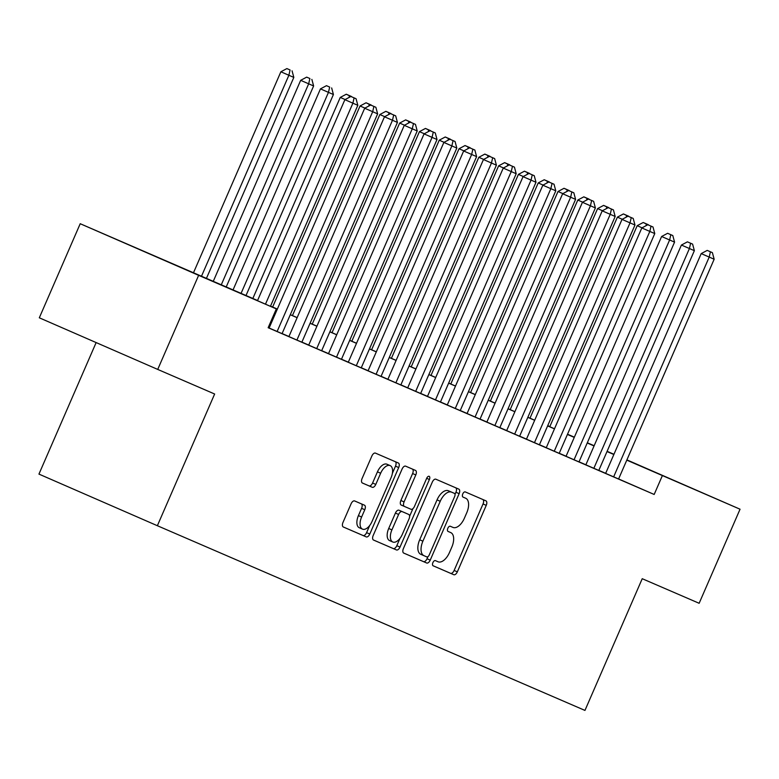 <?xml version="1.0" encoding="UTF-8"?>
<svg xmlns="http://www.w3.org/2000/svg" width="779" height="779" viewBox="0 0 779 779"><rect width="100%" height="100%" fill="white"/><g stroke="black" fill="none" stroke-linecap="round" stroke-linejoin="round"><path stroke-width="1.17" d="M432.9 562.613A2.824 1.48 113.6 0 0 433.134 565.788L453.777 574.707A4.031 2.113 113.6 0 0 457.331 571.854L486.242 505.367A4.031 2.113 113.6 0 0 485.901 500.829L465.258 491.909A2.824 1.48 113.6 0 0 462.775 493.905A2.824 1.48 113.6 0 0 463.008 497.08L465.676 498.239A12.892 6.777 113.6 0 0 465.676 498.239A12.892 6.777 113.6 0 1 466.757 512.748L464.352 518.288A12.892 6.777 113.6 0 1 452.988 527.422L450.32 526.263A2.824 1.48 113.6 0 0 447.837 528.259A2.824 1.48 113.6 0 0 448.071 531.434L450.739 532.593A12.892 6.777 113.6 0 0 450.739 532.593A12.892 6.777 113.6 0 1 451.82 547.092L449.415 552.632A12.892 6.777 113.6 0 1 438.051 561.776L435.383 560.617A2.824 1.48 113.6 0 0 432.9 562.613M140.201 249.767L194.516 273.41L140.201 249.767M630.143 461.402L684.459 485.044L630.143 461.402M354.64 500.946A4.031 2.113 113.6 0 0 351.086 503.809L342.974 522.456A4.031 2.113 113.6 0 0 343.315 526.994L366.247 536.897A4.031 2.113 113.6 0 0 369.791 534.043L398.702 467.546A4.031 2.113 113.6 0 0 398.371 463.018L375.439 453.115A4.031 2.113 113.6 0 0 371.885 455.968L362.089 478.501A4.031 2.113 113.6 0 0 362.43 483.029L372.245 487.274A4.031 2.113 113.6 0 0 375.79 484.421L380.649 473.243A10.779 5.657 113.6 0 1 390.152 465.608A10.779 5.657 113.6 0 1 391.048 477.731L372.011 521.511A10.779 5.657 113.6 0 1 362.508 529.136A10.779 5.657 113.6 0 1 361.612 517.013L364.786 509.719A4.031 2.113 113.6 0 0 364.455 505.191L354.64 500.946M626.91 459.892L740.05 509.213L699.143 603.287L642.227 578.709L584.961 710.419L157.368 525.718L214.644 394.008L157.728 369.421L198.635 275.338L80.218 223.719L257.557 300.519M740.05 509.213L626.793 460.146M257.528 300.587L228.325 287.977L276.341 308.903L268.151 327.716L654.175 494.461L662.354 475.648M276.341 308.903L198.635 275.338M403.405 548.562A4.031 2.113 113.6 0 0 403.746 553.09L426.678 563.003A4.031 2.113 113.6 0 0 430.222 560.14L459.133 493.652A4.031 2.113 113.6 0 0 458.802 489.124L435.87 479.212A4.031 2.113 113.6 0 0 432.316 482.074L403.405 548.562M373.384 539.964L396.462 549.945L373.531 540.042A4.031 2.113 113.6 0 1 373.19 535.514L402.1 469.016A4.031 2.113 113.6 0 1 405.655 466.163L415.47 470.399A4.031 2.113 113.6 0 0 415.47 470.399A4.031 2.113 113.6 0 1 415.801 474.937L404.077 501.9A4.031 2.113 113.6 0 0 404.408 506.438A4.031 2.113 113.6 0 0 404.418 506.438L410.923 509.252A4.031 2.113 113.6 0 0 414.477 506.389L426.678 478.316L429.404 479.494A2.824 1.48 113.6 0 0 429.171 476.32A2.824 1.48 113.6 0 0 426.678 478.316M429.404 479.494L400.007 547.092A4.031 2.113 113.6 0 1 396.462 549.945M610.181 475.365L622.061 480.497L618.594 478.988L714.158 259.232L701.207 253.603L605.643 473.389L602.177 471.879L610.181 475.365M598.798 470.448L694.362 250.672L681.411 245.054L585.847 464.839L582.38 463.33L598.808 470.438M570.588 458.266L582.468 463.398L579.011 461.889L674.565 242.123L661.614 236.504L566.051 456.29L562.584 454.78L570.588 458.266M550.792 449.717L562.672 454.848L559.215 453.339L654.769 233.573L641.818 227.945L546.254 447.74L542.788 446.231L550.792 449.717M526.458 439.171L542.875 446.299L539.419 444.79L634.973 225.024L622.022 219.396L526.458 439.19M519.612 436.25L615.176 216.474L602.225 210.846L506.662 430.631L503.205 429.132L519.622 436.24M499.816 427.7L595.38 207.925L582.429 202.297L486.865 422.082L483.408 420.572L499.826 427.69M467.069 413.522L483.486 420.641L480.03 419.131L575.584 199.375L562.633 193.747L467.069 413.532M451.81 406.959L463.69 412.091L460.233 410.582L555.787 190.816L542.836 185.198L447.273 404.983L443.816 403.473L451.81 406.959M440.437 402.042L535.991 182.267L523.04 176.648L427.476 396.433L424.019 394.924L440.437 402.032M407.69 387.864L424.097 394.992L420.641 393.483L516.195 173.717L503.244 168.089L407.68 387.884M392.431 381.311L404.301 386.442L400.844 384.933L496.398 165.167L483.447 159.539L387.884 379.334L384.427 377.825L392.431 381.311M372.635 372.761L384.514 377.893L381.048 376.384L476.602 156.618L463.661 150.99L368.087 370.775L364.63 369.275L372.635 372.761M352.838 364.212L364.718 369.334L361.252 367.834L456.815 148.068L443.864 142.44L348.291 362.225L344.834 360.716L352.838 364.212M341.455 359.294L437.019 139.519L424.068 133.891L328.495 353.676L325.038 352.166L341.455 359.275M308.708 345.116L325.125 352.235L321.659 350.725L417.223 130.96L404.272 125.341L308.698 345.126M293.449 338.553L305.329 343.685L301.872 342.176L397.426 122.41L384.475 116.792L288.912 336.577L285.445 335.067L293.449 338.553M282.066 333.636L377.63 113.861L364.679 108.232L269.115 328.027L268.2 327.618L282.076 333.626M654.175 494.461L618.614 478.958M605.673 473.32L598.837 470.37M585.876 464.771L579.04 461.82M566.08 456.221L559.244 453.271M546.283 447.672L539.448 444.721M526.487 439.122L519.651 436.162M506.691 430.563L499.855 427.613M486.894 422.014L480.059 419.063M467.098 413.464L460.262 410.514M447.302 404.914L440.466 401.964M427.505 396.365L420.67 393.414M407.709 387.815L400.873 384.865M387.913 379.266L381.077 376.306M368.116 370.707L361.29 367.756M348.32 362.157L341.494 359.207M328.524 353.608L321.698 350.657M308.737 345.058L301.901 342.108M288.941 336.509L282.105 333.558M269.144 327.959L268.219 327.56M96.138 342.575L38.95 474.099L157.368 525.718M157.728 369.421L39.31 317.803L80.218 223.719M547.734 425.665L549.847 426.58L547.725 425.675M567.531 434.215L574.357 437.165M587.317 442.764L594.153 445.724M607.114 451.323L613.949 454.274M591.943 444.955L587.259 442.91L591.943 444.955M574.318 437.272L567.492 434.293M270.517 306.118L277.353 309.068M290.314 314.667L297.15 317.618M310.11 323.217L316.946 326.167M329.906 331.766L336.742 334.717M349.703 340.316L356.539 343.266M369.499 348.865L376.335 351.816M389.296 357.415L396.131 360.375M409.092 365.974L415.928 368.925M428.888 374.524L435.724 377.474M448.685 383.073L455.52 386.024M468.481 391.623L475.317 394.573M488.277 400.172L495.103 403.123M508.074 408.722L514.9 411.672M527.87 417.271L534.696 420.232M547.656 425.831L554.492 428.781M567.453 434.38L574.289 437.331M613.852 454.508L607.016 451.557M594.056 445.958L587.22 442.998M574.259 437.409L567.424 434.448M554.463 428.849L547.627 425.899M534.667 420.3L527.831 417.349M514.87 411.75L508.035 408.8M495.074 403.201L488.238 400.25M475.278 394.651L468.442 391.701M455.481 386.102L448.646 383.151M435.685 377.552L428.859 374.592M415.889 368.993L409.063 366.042M396.092 360.443L389.266 357.493M376.306 351.894L369.47 348.943M356.509 343.344L349.674 340.394M336.713 334.795L329.877 331.844M316.917 326.245L310.081 323.295M297.12 317.696L290.285 314.735M277.324 309.136L270.488 306.186M433.017 565.729L450.583 573.315A4.031 2.113 113.6 0 0 454.128 570.462L483.038 503.964A4.031 2.113 113.6 0 0 482.844 499.505M455.024 494.353L455.929 492.26A4.031 2.113 113.6 0 0 455.734 487.8M403.6 553.022L423.474 561.601A4.031 2.113 113.6 0 0 427.019 558.747L427.924 556.673M426.785 556.907A2.824 1.48 113.6 0 0 429.268 554.901L454.644 496.544A2.824 1.48 113.6 0 0 454.41 493.37L451.596 492.153A12.892 6.777 113.6 0 0 440.232 501.286L422.89 541.181A12.892 6.777 113.6 0 0 423.961 555.68A12.892 6.777 113.6 0 0 423.971 555.69L426.785 556.907M451.216 491.977L451.216 491.977A2.824 1.48 113.6 0 0 451.207 491.977L454.41 493.37L451.216 491.977M423.942 555.68L420.767 554.288A12.892 6.777 113.6 0 0 420.767 554.288A12.892 6.777 113.6 0 1 419.686 539.789L437.038 499.894A12.892 6.777 113.6 0 1 448.392 490.76L451.207 491.977M401.214 505.035L404.408 506.438L401.214 505.035A4.031 2.113 113.6 0 1 400.873 500.507L412.607 473.544A4.031 2.113 113.6 0 0 412.412 469.085M412.928 508.629L409.588 516.302M400.007 538.328L396.803 545.699L400.007 547.092M391.915 529.886A10.779 5.657 113.6 0 0 392.801 542.009A10.779 5.657 113.6 0 0 402.305 534.375L409.014 518.95A4.031 2.113 113.6 0 0 408.683 514.422A4.031 2.113 113.6 0 0 408.673 514.422L402.168 511.608A4.031 2.113 113.6 0 0 398.614 514.461L391.915 529.886L388.711 528.483A10.779 5.657 113.6 0 0 389.607 540.607L392.801 542.009M405.479 513.03A4.031 2.113 113.6 0 0 405.479 513.02L398.965 510.216A4.031 2.113 113.6 0 0 395.42 513.069L398.614 514.461M388.711 528.483L395.42 513.069M393.259 548.552A4.031 2.113 113.6 0 0 396.803 545.699M362.508 529.136L359.304 527.743A10.779 5.657 113.6 0 1 358.418 515.62L361.592 508.327A4.031 2.113 113.6 0 0 361.398 503.867M390.152 465.608L386.949 464.216A10.779 5.657 113.6 0 0 377.445 471.85L380.649 473.243M362.284 482.961L369.042 485.882A4.031 2.113 113.6 0 0 372.586 483.019L377.445 471.85M392.373 473.359L395.498 466.154A4.031 2.113 113.6 0 0 395.313 461.694M343.169 526.916L363.043 535.504A4.031 2.113 113.6 0 0 366.588 532.641L369.713 525.465M642.062 227.819L637.193 225.696L549.779 426.736M648.381 224.742L643.201 222.492L648.459 225.014M645.986 225.725L646.404 223.894M637.193 225.696L643.201 222.492M613.648 476.865L709.202 257.089L710.419 251.792L712.395 252.649L707.215 250.4L710.419 251.792M707.215 250.4L701.207 253.603M714.158 259.232L712.395 252.649M622.265 219.269L617.396 217.146L529.983 418.187M628.595 216.192L623.414 213.943L628.663 216.465M626.189 217.175L626.608 215.335M617.396 217.146L623.414 213.943M602.469 210.72L597.6 208.597L510.187 409.637M608.798 207.642L603.618 205.393L608.866 207.915M606.393 208.626L606.812 206.786M597.6 208.597L603.618 205.393M582.673 202.17L577.804 200.047L490.39 401.088M589.002 199.093L583.822 196.844L589.07 199.366M586.597 200.076L587.015 198.236M577.804 200.047L583.822 196.844M562.876 193.62L558.007 191.498L470.594 392.538M569.206 190.543L564.025 188.294L569.274 190.816M566.8 191.527L567.219 189.687M558.007 191.498L564.025 188.294M593.851 468.315L689.415 248.54L690.622 243.243L692.599 244.1L687.419 241.85L690.622 243.243M687.419 241.85L681.411 245.054M694.362 250.672L692.599 244.1M574.055 459.766L669.619 239.99L670.826 234.693L672.803 235.55L667.622 233.291L670.826 234.693M667.622 233.291L661.614 236.504M674.565 242.123L672.803 235.55M554.259 451.216L649.822 231.441L651.03 226.144L653.006 226.991L647.826 224.742L651.03 226.144M647.826 224.742L641.818 227.945M654.769 233.573L653.006 226.991M534.462 442.667L630.026 222.882L631.233 217.584L633.21 218.441L628.03 216.192L631.233 217.584M628.03 216.192L622.022 219.396M634.973 225.024L633.21 218.441M543.08 185.061L538.211 182.948L450.798 383.989M549.409 181.994L544.229 179.745L549.477 182.267M547.004 182.977L547.433 181.137M538.211 182.948L544.229 179.745M514.666 434.107L610.23 214.332L611.437 209.035L613.414 209.892L608.243 207.642L611.437 209.035M608.243 207.642L602.225 210.846M615.176 216.474L613.414 209.892M523.284 176.512L518.415 174.399L431.001 375.439M529.613 173.444L524.433 171.185L529.681 173.707M527.208 174.418L527.636 172.587M518.415 174.399L524.433 171.185M494.869 425.558L590.433 205.783L591.641 200.485L593.627 201.342L588.447 199.093L591.641 200.485M588.447 199.093L582.429 202.297M595.38 207.925L593.627 201.342M503.487 167.962L498.628 165.839L411.205 366.89M509.817 164.885L504.636 162.636L509.885 165.158M507.411 165.869L507.84 164.038M498.628 165.839L504.636 162.636M475.073 417.008L570.637 197.233L571.844 191.936L573.831 192.793L568.651 190.543L571.844 191.936M568.651 190.543L562.633 193.747M575.584 199.375L573.831 192.793M483.691 159.413L478.832 157.29L391.409 358.33M490.02 156.336L484.84 154.086L490.088 156.608M487.625 157.319L488.043 155.479M478.832 157.29L484.84 154.086M455.277 408.459L550.841 188.684L552.048 183.386L554.035 184.243L548.854 181.994L552.048 183.386M548.854 181.994L542.836 185.198M555.787 190.816L554.035 184.243M463.894 150.863L459.035 148.74L371.612 349.781M470.224 147.786L465.044 145.537L470.302 148.059M467.828 148.77L468.247 146.929M459.035 148.74L465.044 145.537M435.48 399.909L531.044 180.134L532.252 174.837L534.238 175.694L529.058 173.435L532.252 174.837M529.058 173.435L523.04 176.648M535.991 182.267L534.238 175.694M444.098 142.314L439.239 140.191L351.826 341.231M450.428 139.237L445.247 136.987L450.505 139.509M448.032 140.22L448.451 138.38M439.239 140.191L445.247 136.987M415.684 391.36L511.248 171.584L512.465 166.287L514.442 167.134L509.262 164.885L512.465 166.287M509.262 164.885L503.244 168.089M516.195 173.717L514.442 167.134M424.312 133.764L419.443 131.641L332.029 332.682M430.631 130.687L425.451 128.438L430.709 130.96M428.236 131.67L428.654 129.83M419.443 131.641L425.451 128.438M395.888 382.81L491.452 163.035L492.669 157.728L494.646 158.585L489.465 156.336L492.669 157.728M489.465 156.336L483.447 159.539M496.398 165.167L494.646 158.585M404.515 125.215L399.646 123.092L312.233 324.132M410.835 122.137L405.655 119.888L410.913 122.41M408.439 123.121L408.858 121.281M399.646 123.092L405.655 119.888M376.101 374.251L471.655 154.476L472.872 149.178L474.849 150.035L469.669 147.786L472.872 149.178M469.669 147.786L463.661 150.99M476.602 156.618L474.849 150.035M356.305 365.702L451.859 145.926L453.076 140.629L455.053 141.486L449.873 139.237L453.076 140.629M449.873 139.237L443.864 142.44M456.815 148.068L455.053 141.486M336.509 357.152L432.063 137.377L433.28 132.079L435.257 132.936L430.076 130.687L433.28 132.079M430.076 130.687L424.068 133.891M437.019 139.519L435.257 132.936M384.719 116.655L379.85 114.542L292.437 315.583M391.039 113.588L385.858 111.329L391.116 113.851M388.643 114.562L389.062 112.731M379.85 114.542L385.858 111.329M364.923 108.106L360.054 105.983L272.64 307.033M371.242 105.029L366.062 102.779L371.32 105.301M368.847 106.012L369.265 104.182M360.054 105.983L366.062 102.779M345.126 99.556L340.257 97.433L252.844 298.474M351.446 96.479L346.266 94.23L351.524 96.752M349.05 97.463L349.469 95.622M340.257 97.433L346.266 94.23M316.712 348.603L412.266 128.827L413.483 123.53L415.46 124.387L410.28 122.137L413.483 123.53M410.28 122.137L404.272 125.341M417.223 130.96L415.46 124.387M246.008 295.523L333.412 94.512L320.461 88.884L233.048 289.924M329.673 87.073L326.479 85.68L329.673 87.073L328.465 92.37L241.062 293.391M331.659 87.93L333.412 94.512M320.461 88.884L326.479 85.68M296.916 340.053L392.48 120.278L393.687 114.98L395.664 115.837L390.483 113.588L393.687 114.98M390.483 113.588L384.475 116.792M397.426 122.41L395.664 115.837M226.212 286.974L313.616 85.963L300.665 80.334L213.251 281.375M309.876 78.523L306.683 77.131L309.876 78.523L308.669 83.82L221.265 284.841M311.863 79.38L313.616 85.963M300.665 80.334L306.683 77.131M277.12 331.503L372.683 111.728L373.891 106.431L375.868 107.278L370.687 105.029L373.891 106.431M370.687 105.029L364.679 108.232M377.63 113.861L375.868 107.278M206.416 278.424L293.819 77.413L280.868 71.785L193.474 272.786M290.08 69.974L286.886 68.581L290.08 69.974L288.873 75.271L201.479 276.272M292.067 70.831L293.819 77.413M280.868 71.785L286.886 68.581M265.483 304.17L352.887 103.179L357.834 105.311L270.43 306.332M257.489 300.684L344.883 99.683L352.887 103.179L354.094 97.881L356.071 98.729L350.891 96.479L354.094 97.881M350.891 96.479L344.883 99.683M357.834 105.311L356.071 98.729M447.964 531.375L450.739 532.593L447.964 531.375M462.901 497.021L465.676 498.239L462.901 497.021M483.038 503.964L486.242 505.367M454.128 570.462L457.331 571.854M450.583 573.315L453.777 574.707M455.929 492.26L459.133 493.652M427.019 558.747L430.222 560.14M423.474 561.601L426.678 563.003M448.392 490.76L451.596 492.153M437.038 499.894L440.232 501.286M419.686 539.789L422.89 541.181M412.607 473.544L415.801 474.937M400.873 500.507L404.077 501.9M398.965 510.216L402.168 511.608M361.592 508.327L364.786 509.719M358.418 515.62L361.612 517.013M372.586 483.019L375.79 484.421M369.042 485.882L372.245 487.274M395.498 466.154L398.702 467.546M366.588 532.641L369.791 534.043M363.043 535.504L366.247 536.897M420.757 554.288L423.961 555.68"/></g></svg>
